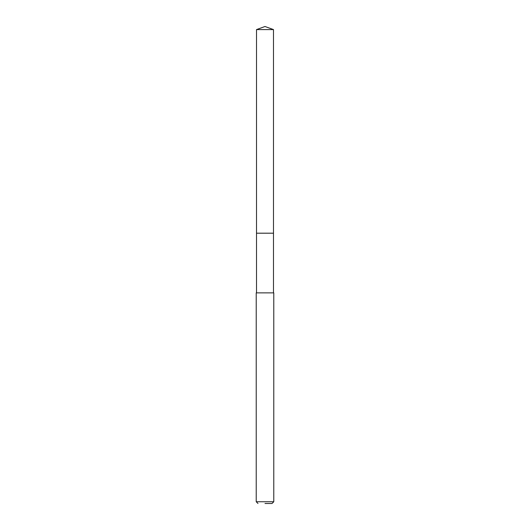 <?xml version="1.0" encoding="UTF-8"?>
<svg xmlns="http://www.w3.org/2000/svg" width="530" height="530" viewBox="0 0 530 530"><rect width="100%" height="100%" fill="white"/><g stroke="black" fill="none" stroke-linecap="round" stroke-linejoin="round"><path stroke-width="0.79" d="M273.487 29.587L256.513 29.587L256.513 233.193L273.487 233.193L256.513 233.193L256.513 29.587L265 26.5L273.487 29.587L273.487 292.871M265 503.5L272.022 503.5L265 503.5M265 501.744L273.778 501.744L273.778 292.871L256.222 292.871L256.222 501.744L265 501.744M265 26.5L256.513 29.587M272.022 503.5L273.778 501.744M257.977 503.5L256.222 501.744M256.513 292.871L256.513 233.193"/></g></svg>
